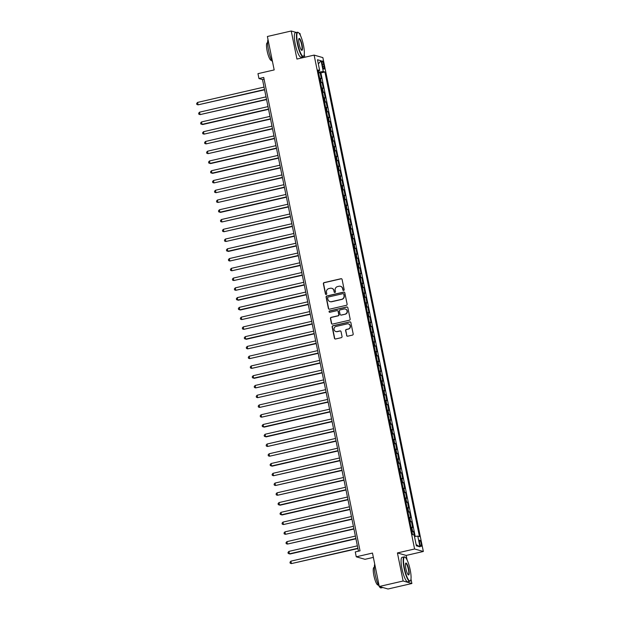 <?xml version="1.0" encoding="UTF-8"?>
<svg xmlns="http://www.w3.org/2000/svg" width="620" height="620" viewBox="0 0 620 620"><rect width="100%" height="100%" fill="white"/><g stroke="black" fill="none" stroke-linecap="round" stroke-linejoin="round"><path stroke-width="0.93" d="M343.651 290.462A0.69 0.666 -74 0 0 344.17 289.641L342.101 279.465A0.984 0.953 -74 0 0 340.969 278.721L324.113 282.604A0.984 0.953 -74 0 0 323.369 283.782L325.438 293.958A0.69 0.666 -74 0 0 326.228 294.477A0.69 0.666 -74 0 0 326.748 293.655L326.484 292.338A3.146 3.054 -74 0 1 328.856 288.587L330.259 288.261A3.146 3.054 -74 0 1 333.878 290.633L334.149 291.95A0.69 0.666 -74 0 0 334.94 292.469A0.69 0.666 -74 0 0 335.459 291.648L335.195 290.331A3.146 3.054 -74 0 1 337.567 286.579L338.969 286.254A3.146 3.054 -74 0 1 342.589 288.626L342.86 289.943A0.69 0.666 -74 0 0 343.651 290.462M421.166 543.507A3.208 0.698 77 0 0 419.686 540.159A3.208 0.698 77 0 0 419.655 543.073A3.208 0.698 77 0 0 421.127 546.414A3.208 0.698 77 0 0 421.166 543.507M346.58 335.451A0.984 0.953 -74 0 0 347.712 336.195L352.439 335.102A0.984 0.953 -74 0 0 353.183 333.932L350.881 322.625A0.984 0.953 -74 0 0 349.75 321.881L332.894 325.763A0.984 0.953 -74 0 0 332.149 326.942L334.451 338.249A0.984 0.953 -74 0 0 335.583 338.985L341.295 337.675A0.984 0.953 -74 0 0 342.038 336.497L341.054 331.661A0.984 0.953 -74 0 0 339.923 330.917L337.086 331.568A2.635 2.55 -74 0 1 334.01 328.941A2.635 2.55 -74 0 1 336.048 326.446L347.138 323.888A2.635 2.55 -74 0 1 350.222 326.515A2.635 2.55 -74 0 1 348.184 329.011L346.332 329.437A0.984 0.953 -74 0 0 345.596 330.615L346.812 335.521A0.984 0.953 -74 0 0 347.363 336.211M296.422 32.488L291.229 31L267.383 36.495L274.179 69.928L257.966 73.664L258.959 78.546L263.725 77.446L360.034 550.823L355.268 551.924L356.26 556.807L365.01 559.31L373.356 557.388M407.092 559.953L406.17 555.442L397.42 552.939L403.132 581.002L379.277 586.497L372.481 553.063L356.26 556.807M397.42 552.939L414.594 548.979L314.115 55.102L322.865 57.606L423.344 551.482L414.594 548.979M291.229 31L296.941 59.063L314.115 55.102M346.379 305.303A0.984 0.953 -74 0 0 347.115 304.133L344.821 292.826A0.984 0.953 -74 0 0 343.689 292.09L326.833 295.972A0.984 0.953 -74 0 0 326.089 297.143L328.391 308.45A0.984 0.953 -74 0 0 329.522 309.194L346.379 305.303M347.851 307.729L350.145 319.029A0.984 0.953 -74 0 1 349.409 320.207L332.553 324.089A0.984 0.953 -74 0 1 331.421 323.346L330.437 318.51A0.984 0.953 -74 0 1 331.173 317.339L338.016 315.758A0.984 0.953 -74 0 0 338.753 314.588L338.101 311.38A0.984 0.953 -74 0 0 336.97 310.635L329.856 312.279A0.69 0.666 -74 0 1 329.05 311.589A0.69 0.666 -74 0 1 329.577 310.938L346.719 306.985A0.984 0.953 -74 0 1 347.851 307.729M403.132 581.002L411.882 583.505L388.027 589L379.277 586.497M300.359 35.332L299.987 33.503L299.111 33.255M415.222 536.432L320.912 72.904L324.919 71.982L419.446 536.579L417.787 536.106L414.493 536.525L413.455 531.418L411.959 531.766M411.835 531.139A4.014 0.465 -11.5 0 1 412.594 531.169L411.796 527.264L412.657 527.511L411.471 521.66L409.975 522.001M409.851 521.381A4.014 0.465 -11.5 0 1 410.603 521.412L409.812 517.506L410.673 517.754L409.479 511.895L407.991 512.244M407.859 511.616A4.014 0.465 -11.5 0 1 408.619 511.647L407.828 507.749L408.689 507.997L407.495 502.138L406.007 502.479M405.875 501.859A4.014 0.465 -11.5 0 1 406.635 501.89L405.837 497.984L406.704 498.232L405.511 492.373L404.015 492.722M403.891 492.094A4.014 0.465 -11.5 0 1 404.651 492.133L403.853 488.227L404.713 488.475L403.527 482.616L402.031 482.957M401.907 482.337A4.014 0.465 -11.5 0 1 402.659 482.368L401.868 478.462L402.729 478.71L401.543 472.858L400.047 473.2M399.923 472.579A4.014 0.465 -11.5 0 1 400.675 472.611L399.885 468.704L400.745 468.953L399.551 463.094L398.063 463.442M397.932 462.814A4.014 0.465 -11.5 0 1 398.691 462.846L397.893 458.947L398.761 459.195L397.567 453.336L396.072 453.677M395.947 453.057A4.014 0.465 -11.5 0 1 396.707 453.088L395.909 449.182L396.777 449.43L395.583 443.571L394.088 443.92M393.964 443.292A4.014 0.465 -11.5 0 1 394.715 443.331L393.925 439.425L394.785 439.673L393.599 433.814L392.103 434.155M391.979 433.535A4.014 0.465 -11.5 0 1 392.731 433.566L391.941 429.66L392.801 429.908L391.608 424.057L390.12 424.398M389.988 423.778A4.014 0.465 -11.5 0 1 390.747 423.809L389.949 419.903L390.817 420.151L389.624 414.292L388.135 414.64M388.004 414.013A4.014 0.465 -11.5 0 1 388.763 414.044L387.965 410.146L388.833 410.386L387.639 404.535L386.144 404.875M386.02 404.256A4.014 0.465 -11.5 0 1 386.779 404.286L385.981 400.381L386.841 400.629L385.656 394.769L384.16 395.118M384.036 394.49A4.014 0.465 -11.5 0 1 384.788 394.529L383.997 390.623L384.857 390.871L383.664 385.012L382.176 385.353M382.044 384.733A4.014 0.465 -11.5 0 1 382.803 384.764L382.013 380.858L382.873 381.106L381.68 375.255L380.192 375.596M380.06 374.976A4.014 0.465 -11.5 0 1 380.82 375.007L380.021 371.101L380.889 371.349L379.696 365.49L378.2 365.839M378.076 365.211A4.014 0.465 -11.5 0 1 378.836 365.242L378.037 361.344L378.905 361.584L377.712 355.733L376.216 356.074M376.092 355.454A4.014 0.465 -11.5 0 1 376.844 355.485L376.053 351.579L376.913 351.827L375.728 345.968L374.232 346.317M374.108 345.689A4.014 0.465 -11.5 0 1 374.86 345.728L374.069 341.822L374.929 342.07L373.736 336.211L372.248 336.551M372.116 335.931A4.014 0.465 -11.5 0 1 372.876 335.963L372.078 332.056L372.946 332.304L371.752 326.453L370.256 326.794M370.132 326.174A4.014 0.465 -11.5 0 1 370.892 326.205L370.094 322.299L370.962 322.547L369.768 316.688L368.272 317.037M368.148 316.409A4.014 0.465 -11.5 0 1 368.9 316.44L368.11 312.542L368.97 312.782L367.784 306.931L366.288 307.272M366.164 306.652A4.014 0.465 -11.5 0 1 366.916 306.683L366.126 302.777L366.986 303.025L365.792 297.166L364.304 297.515M364.173 296.887A4.014 0.465 -11.5 0 1 364.932 296.926L364.142 293.02L365.002 293.268L363.808 287.409L362.32 287.75M362.188 287.13A4.014 0.465 -11.5 0 1 362.948 287.161L362.15 283.255L363.018 283.503L361.824 277.651L360.329 277.993M360.204 277.373A4.014 0.465 -11.5 0 1 360.964 277.404L360.166 273.498L361.026 273.746L359.84 267.887L358.344 268.235M358.221 267.608A4.014 0.465 -11.5 0 1 358.972 267.638L358.182 263.74L359.042 263.981L357.849 258.129L356.361 258.47M356.237 257.85A4.014 0.465 -11.5 0 1 356.988 257.881L356.198 253.975L357.058 254.223L355.865 248.364L354.377 248.713M354.245 248.085A4.014 0.465 -11.5 0 1 355.004 248.116L354.206 244.218L355.074 244.466L353.881 238.607L352.385 238.948M352.261 238.328A4.014 0.465 -11.5 0 1 353.02 238.359L352.222 234.453L353.09 234.701L351.897 228.85L350.401 229.191M350.277 228.571A4.014 0.465 -11.5 0 1 351.029 228.602L350.238 224.696L351.098 224.944L349.913 219.085L348.417 219.434M348.293 218.806A4.014 0.465 -11.5 0 1 349.045 218.837L348.254 214.931L349.114 215.179L347.921 209.328L346.433 209.669M346.301 209.049A4.014 0.465 -11.5 0 1 347.06 209.079L346.262 205.174L347.13 205.422L345.937 199.562L344.441 199.911M344.317 199.284A4.014 0.465 -11.5 0 1 345.077 199.315L344.278 195.416L345.146 195.664L343.953 189.805L342.457 190.146M342.333 189.526A4.014 0.465 -11.5 0 1 343.085 189.557L342.294 185.651L343.154 185.899L341.969 180.04L340.473 180.389M340.349 179.769A4.014 0.465 -11.5 0 1 341.101 179.8L340.31 175.894L341.171 176.142L339.977 170.283L338.489 170.624M338.357 170.004A4.014 0.465 -11.5 0 1 339.117 170.035L338.326 166.129L339.187 166.377L337.993 160.526L336.505 160.867M336.373 160.247A4.014 0.465 -11.5 0 1 337.133 160.278L336.335 156.372L337.203 156.62L336.009 150.761L334.513 151.109M334.389 150.482A4.014 0.465 -11.5 0 1 335.149 150.513L334.351 146.615L335.211 146.863L334.025 141.004L332.529 141.345M332.405 140.725A4.014 0.465 -11.5 0 1 333.157 140.756L332.367 136.85L333.227 137.097L332.041 131.239L330.545 131.587M330.421 130.959A4.014 0.465 -11.5 0 1 331.173 130.998L330.382 127.092L331.243 127.34L330.049 121.481L328.561 121.822M328.429 121.202A4.014 0.465 -11.5 0 1 329.189 121.233L328.391 117.327L329.259 117.575L328.065 111.724L326.57 112.065M326.446 111.445A4.014 0.465 -11.5 0 1 327.205 111.476L326.407 107.57L327.275 107.818L326.081 101.959L324.586 102.308M324.462 101.68A4.014 0.465 -11.5 0 1 325.213 101.711L324.423 97.813L325.283 98.053L324.097 92.202L322.601 92.543M322.478 91.923A4.014 0.465 -11.5 0 1 323.229 91.954L322.439 88.048L323.299 88.296L322.106 82.437L321.245 82.197A4.014 0.465 168.5 0 0 320.486 82.158M320.618 82.785L322.106 82.437M322.152 63.744L322.594 65.891A3.108 0.674 77 0 0 324.02 69.13A3.108 0.674 77 0 0 324.058 66.309L323.625 64.162A3.108 0.674 77 0 0 322.191 60.923A3.108 0.674 77 0 0 322.152 63.744M324.919 71.982L323.268 71.509L318.447 72.129M417.787 536.106L419.972 546.84L416.377 545.809L414.191 535.076L412.54 534.603L318.013 70.006L319.672 70.478L317.487 59.745L321.083 60.776L323.268 71.509M320.912 72.904L320.122 72.68L321.315 78.538L320.447 78.29A4.014 0.465 168.5 0 0 319.695 78.26M323.229 91.954L324.097 92.202M325.213 101.711L326.081 101.959M327.205 111.476L328.065 111.724M329.189 121.233L330.049 121.481M331.173 130.998L332.041 131.239M333.157 140.756L334.025 141.004M335.149 150.513L336.009 150.761M337.133 160.278L337.993 160.526M339.117 170.035L339.977 170.283M341.101 179.8L341.969 180.04M343.085 189.557L343.953 189.805M345.077 199.315L345.937 199.562M347.06 209.079L347.921 209.328M349.045 218.837L349.913 219.085M351.029 228.602L351.897 228.85M353.02 238.359L353.881 238.607M355.004 248.116L355.865 248.364M356.988 257.881L357.849 258.129M358.972 267.638L359.84 267.887M360.964 277.404L361.824 277.651M362.948 287.161L363.808 287.409M364.932 296.926L365.792 297.166M366.916 306.683L367.784 306.931M368.9 316.44L369.768 316.688M370.892 326.205L371.752 326.453M372.876 335.963L373.736 336.211M374.86 345.728L375.728 345.968M376.844 355.485L377.712 355.733M378.836 365.242L379.696 365.49M380.82 375.007L381.68 375.255M382.803 384.764L383.664 385.012M384.788 394.529L385.656 394.769M386.779 404.286L387.639 404.535M388.763 414.044L389.624 414.292M390.747 423.809L391.608 424.057M392.731 433.566L393.599 433.814M394.715 443.331L395.583 443.571M396.707 453.088L397.567 453.336M398.691 462.846L399.551 463.094M400.675 472.611L401.543 472.858M402.659 482.368L403.527 482.616M404.651 492.133L405.511 492.373M406.635 501.89L407.495 502.138M408.619 511.647L409.479 511.895M410.603 521.412L411.471 521.66M412.594 531.169L413.455 531.418M318.502 72.121L318.285 71.037M304.815 57.249L304.242 54.436M406.17 555.442L423.344 551.482M411.882 583.505L410.975 579.057M258.959 78.546L262.5 79.561L358.461 551.188M264.081 79.197L262.5 79.561M318.634 73.02L320.122 72.68M318.231 71.06L319.672 70.478M322.439 88.048A4.014 0.465 168.5 0 0 321.679 88.017M324.423 97.813A4.014 0.465 168.5 0 0 323.663 97.774M326.407 107.57A4.014 0.465 168.5 0 0 325.655 107.539M328.391 117.327A4.014 0.465 168.5 0 0 327.639 117.296M330.382 127.092A4.014 0.465 168.5 0 0 329.623 127.061M332.367 136.85A4.014 0.465 168.5 0 0 331.607 136.819M334.351 146.615A4.014 0.465 168.5 0 0 333.591 146.583M336.335 156.372A4.014 0.465 168.5 0 0 335.583 156.341M338.326 166.129A4.014 0.465 168.5 0 0 337.567 166.098M340.31 175.894A4.014 0.465 168.5 0 0 339.551 175.863M342.294 185.651A4.014 0.465 168.5 0 0 341.535 185.62M344.278 195.416A4.014 0.465 168.5 0 0 343.526 195.385M346.262 205.174A4.014 0.465 168.5 0 0 345.51 205.142M348.254 214.931A4.014 0.465 168.5 0 0 347.495 214.9M350.238 224.696A4.014 0.465 168.5 0 0 349.478 224.665M352.222 234.453A4.014 0.465 168.5 0 0 351.47 234.422M354.206 244.218A4.014 0.465 168.5 0 0 353.454 244.187M356.198 253.975A4.014 0.465 168.5 0 0 355.438 253.944M358.182 263.74A4.014 0.465 168.5 0 0 357.422 263.702M360.166 273.498A4.014 0.465 168.5 0 0 359.406 273.466M362.15 283.255A4.014 0.465 168.5 0 0 361.398 283.224M364.142 293.02A4.014 0.465 168.5 0 0 363.382 292.989M366.126 302.777A4.014 0.465 168.5 0 0 365.366 302.746M368.11 312.542A4.014 0.465 168.5 0 0 367.35 312.503M370.094 322.299A4.014 0.465 168.5 0 0 369.342 322.268M372.078 332.056A4.014 0.465 168.5 0 0 371.326 332.026M374.069 341.822A4.014 0.465 168.5 0 0 373.31 341.791M376.053 351.579A4.014 0.465 168.5 0 0 375.294 351.548M378.037 361.344A4.014 0.465 168.5 0 0 377.286 361.305M380.021 371.101A4.014 0.465 168.5 0 0 379.269 371.07M382.013 380.858A4.014 0.465 168.5 0 0 381.254 380.827M383.997 390.623A4.014 0.465 168.5 0 0 383.238 390.592M385.981 400.381A4.014 0.465 168.5 0 0 385.221 400.35M387.965 410.146A4.014 0.465 168.5 0 0 387.213 410.107M389.949 419.903A4.014 0.465 168.5 0 0 389.197 419.872M391.941 429.66A4.014 0.465 168.5 0 0 391.181 429.629M393.925 439.425A4.014 0.465 168.5 0 0 393.165 439.394M395.909 449.182A4.014 0.465 168.5 0 0 395.157 449.151M397.893 458.947A4.014 0.465 168.5 0 0 397.141 458.916M399.885 468.704A4.014 0.465 168.5 0 0 399.125 468.674M401.868 478.462A4.014 0.465 168.5 0 0 401.109 478.431M403.853 488.227A4.014 0.465 168.5 0 0 403.101 488.196M405.837 497.984A4.014 0.465 168.5 0 0 405.085 497.953M407.828 507.749A4.014 0.465 168.5 0 0 407.069 507.718M409.812 517.506A4.014 0.465 168.5 0 0 409.053 517.475M411.796 527.264A4.014 0.465 168.5 0 0 411.037 527.232M318.331 63.899L321.083 60.776M419.972 546.84L416.121 544.554M343.449 290.478A0.69 0.666 -74 0 1 343.092 290.013L342.829 288.695A3.146 3.054 -74 0 0 340.582 286.324M331.871 288.331A3.146 3.054 -74 0 1 334.118 290.703L334.389 292.02A0.69 0.666 -74 0 0 334.738 292.485M341.55 278.775A0.984 0.953 -74 0 0 341.202 278.791L324.345 282.673A0.984 0.953 -74 0 0 323.609 283.851L325.678 294.027A0.69 0.666 -74 0 0 326.027 294.492M344.271 292.136A0.984 0.953 -74 0 0 343.922 292.152L327.065 296.042A0.984 0.953 -74 0 0 326.322 297.213L328.623 308.52A0.984 0.953 -74 0 0 329.173 309.21M343.72 294.182A0.69 0.666 -74 0 0 342.93 293.663L328.135 297.073A0.69 0.666 -74 0 0 327.616 297.894L327.895 299.29A3.146 3.054 -74 0 0 331.514 301.661L341.628 299.328A3.146 3.054 -74 0 0 344.007 295.577L343.961 294.252A0.69 0.666 -74 0 0 343.372 293.717M330.142 301.653A3.146 3.054 -74 0 0 331.754 301.731L331.514 301.661M343.961 294.252L344.24 295.639A3.146 3.054 -74 0 1 341.868 299.398L331.754 301.731M337.551 310.69A0.984 0.953 -74 0 1 338.334 311.442L338.993 314.658A0.984 0.953 -74 0 1 338.249 315.828L331.413 317.401A0.984 0.953 -74 0 0 330.669 318.579L331.654 323.415A0.984 0.953 -74 0 0 332.204 324.105M347.301 307.04A0.984 0.953 -74 0 0 346.952 307.055L329.817 311A0.69 0.666 -74 0 0 329.646 312.286M345.108 314.123A2.635 2.55 -74 0 0 345.309 309.031A2.635 2.55 -74 0 0 344.061 309L340.155 309.899A0.984 0.953 -74 0 0 339.411 311.077L340.062 314.286A0.984 0.953 -74 0 0 341.194 315.03L345.34 314.193A2.635 2.55 -74 0 0 345.425 309.07M340.853 315.038A0.984 0.953 -74 0 0 341.434 315.092L341.194 315.03M345.34 314.193L341.434 315.092M348.502 323.958A2.635 2.55 -74 0 1 348.425 329.081L346.572 329.507A0.984 0.953 -74 0 0 345.828 330.677L346.812 335.521M335.963 331.568A2.635 2.55 -74 0 0 337.327 331.638L337.086 331.568M340.504 330.971A0.984 0.953 -74 0 0 340.155 330.987L337.327 331.638M350.331 321.935A0.984 0.953 -74 0 0 349.982 321.951L333.126 325.833A0.984 0.953 -74 0 0 332.39 327.011L334.684 338.311A0.984 0.953 -74 0 0 335.234 339.001M264.035 87.094L197.571 102.416L198.067 104.85L264.593 89.823M197.571 102.416L196.656 103.478L196.85 104.455L198.067 104.85L264.531 89.528M303.459 45.214A12.237 2.643 77 0 0 298.468 32.635A12.237 2.643 77 0 0 297.693 43.563A12.237 2.643 77 0 0 303.823 55.885A12.237 2.643 77 0 0 303.459 45.214M303.823 55.885L303.622 56.234A12.532 2.712 -103 0 1 303.103 56.668A12.532 2.712 -103 0 1 297.329 43.609A12.532 2.712 -103 0 1 297.476 32.24A12.532 2.712 -103 0 1 298.127 32.41L298.468 32.635M302.017 44.803A6.115 1.325 -103 0 1 301.63 50.267A6.115 1.325 -103 0 1 299.135 43.981A6.115 1.325 -103 0 1 298.949 38.642A6.115 1.325 -103 0 1 302.017 44.803M301.452 50.119A5.812 1.256 77 0 0 301.591 50.127A5.812 1.256 77 0 0 301.661 44.849A5.812 1.256 77 0 0 298.979 38.789A5.812 1.256 77 0 0 298.856 38.858M272.552 61.915A12.532 2.712 -103 0 1 268.522 50.251A12.532 2.712 -103 0 1 268.01 39.595M271.669 60.318L271.312 60.396A9.029 1.953 -103 0 1 267.15 50.995A9.029 1.953 -103 0 1 267.251 42.811L267.615 42.726M303.103 56.668L301.002 57.156A12.532 2.712 -103 0 1 295.236 44.098A12.532 2.712 -103 0 1 295.376 32.728L297.476 32.24M410.192 569.834A12.237 2.643 77 0 0 405.201 557.256A12.237 2.643 77 0 0 404.426 568.183A12.237 2.643 77 0 0 410.564 580.506A12.237 2.643 77 0 0 410.192 569.834M410.564 580.506L410.355 580.855A12.532 2.712 -103 0 1 409.843 581.289A12.532 2.712 -103 0 1 404.07 568.23A12.532 2.712 -103 0 1 404.209 556.861A12.532 2.712 -103 0 1 404.86 557.031L405.201 557.256M408.75 569.423A6.115 1.325 -103 0 1 408.363 574.887A6.115 1.325 -103 0 1 405.868 568.602A6.115 1.325 -103 0 1 405.682 563.262A6.115 1.325 -103 0 1 408.75 569.423M408.185 574.74A5.812 1.256 77 0 0 408.332 574.748A5.812 1.256 77 0 0 408.394 569.47A5.812 1.256 77 0 0 405.72 563.409A5.812 1.256 77 0 0 405.589 563.479M382.842 587.512L381.029 587.931A12.532 2.712 -103 0 1 375.255 574.872A12.532 2.712 -103 0 1 374.744 564.216M378.409 584.939L378.045 585.017A9.029 1.953 -103 0 1 373.891 575.616A9.029 1.953 -103 0 1 373.992 567.432L374.348 567.346M409.843 581.289L407.743 581.777A12.532 2.712 -103 0 1 401.969 568.718A12.532 2.712 -103 0 1 402.109 557.349L404.209 556.861M266.019 96.852L199.555 112.174L200.051 114.615L266.577 99.58M199.555 112.174L198.64 113.243L198.842 114.219L200.051 114.615L266.515 99.293M268.01 106.609L201.539 121.931L202.035 124.372L202.624 124.542L268.561 109.345M201.539 121.931L200.624 123L200.826 123.977L202.035 124.372L268.507 109.05M269.995 116.374L203.523 131.696L204.019 134.137L270.553 119.102M203.523 131.696L202.608 132.765L202.81 133.742L204.019 134.137L270.49 118.815M271.978 126.131L205.514 141.453L206.011 143.894L272.537 128.867M205.514 141.453L204.6 142.523L204.794 143.499L206.011 143.894L272.474 128.573M273.963 135.896L207.499 151.218L207.995 153.651L274.521 138.624M207.499 151.218L206.584 152.287L206.786 153.256L207.995 153.651L274.459 138.33M275.954 145.654L209.483 160.975L209.978 163.417L210.567 163.587L276.505 148.389M209.483 160.975L208.568 162.045L208.769 163.021L209.978 163.417L276.45 148.095M277.938 155.411L211.467 170.733L211.963 173.174L212.559 173.344L278.488 158.147M211.467 170.733L210.552 171.802L210.754 172.779L211.963 173.174L278.434 157.852M279.922 165.176L213.458 180.498L213.954 182.939L280.48 167.904M213.458 180.498L212.544 181.567L212.738 182.543L213.954 182.939L280.418 167.617M281.906 174.933L215.442 190.255L215.938 192.696L282.464 177.669M215.442 190.255L214.528 191.324L214.722 192.301L215.938 192.696L282.402 177.374M283.89 184.698L217.426 200.02L217.922 202.461L284.448 187.426M217.426 200.02L216.512 201.089L216.713 202.058L217.922 202.461L284.386 187.132M285.882 194.455L219.41 209.777L219.906 212.218L220.503 212.389L286.432 197.191M219.41 209.777L218.496 210.847L218.697 211.823L219.906 212.218L286.378 196.897M287.866 204.213L221.394 219.534L221.89 221.976L288.424 206.948M221.394 219.534L220.48 220.604L220.681 221.58L221.89 221.976L288.362 206.654M289.85 213.978L223.386 229.299L223.882 231.74L290.408 216.706M223.386 229.299L222.472 230.369L222.665 231.345L223.882 231.74L290.346 216.419M291.834 223.735L225.37 239.056L225.866 241.498L292.392 226.471M225.37 239.056L224.456 240.126L224.657 241.103L225.866 241.498L292.33 226.176M293.826 233.5L227.354 248.822L227.85 251.263L228.439 251.426L294.376 236.228M227.354 248.822L226.44 249.891L226.641 250.868L227.85 251.263L294.322 235.941M295.81 243.257L229.338 258.579L229.834 261.02L296.368 245.993M229.338 258.579L228.424 259.648L228.625 260.625L229.834 261.02L296.306 245.698M297.794 253.014L231.33 268.336L231.826 270.777L298.352 255.75M231.33 268.336L230.415 269.406L230.609 270.382L231.826 270.777L298.29 255.456M299.778 262.779L233.314 278.101L233.81 280.542L300.336 265.507M233.314 278.101L232.399 279.171L232.593 280.147L233.81 280.542L300.274 265.221M301.762 272.537L235.298 287.858L235.794 290.3L302.32 275.272M235.298 287.858L234.383 288.928L234.585 289.904L235.794 290.3L302.265 274.978M303.754 282.301L237.282 297.623L237.778 300.065L238.374 300.227L304.304 285.029M237.282 297.623L236.367 298.693L236.569 299.669L237.778 300.065L304.25 284.743M305.738 292.059L239.266 307.381L239.769 309.822L240.358 309.992L306.296 294.795M239.266 307.381L238.359 308.45L238.553 309.426L239.769 309.822L306.233 294.5M307.721 301.824L241.258 317.146L241.754 319.579L308.279 304.552M241.258 317.146L240.343 318.207L240.537 319.184L241.754 319.579L308.217 304.257M309.706 311.581L243.242 326.903L243.738 329.344L310.263 314.309M243.242 326.903L242.327 327.972L242.529 328.949L243.738 329.344L310.202 314.022M311.697 321.338L245.226 336.66L245.722 339.101L246.318 339.272L312.248 324.074M245.226 336.66L244.311 337.729L244.513 338.706L245.722 339.101L312.193 323.779M313.681 331.103L247.21 346.425L247.706 348.866L314.239 333.831M247.21 346.425L246.295 347.495L246.496 348.471L247.706 348.866L314.177 333.545M315.665 340.861L249.201 356.182L249.697 358.624L316.223 343.596M249.201 356.182L248.287 357.252L248.481 358.228L249.697 358.624L316.161 343.302M317.649 350.626L251.185 365.947L251.681 368.381L318.207 353.353M251.185 365.947L250.271 367.009L250.472 367.986L251.681 368.381L318.145 353.059M319.641 360.383L253.169 375.704L253.665 378.146L254.254 378.316L320.191 363.111M253.169 375.704L252.255 376.774L252.456 377.751L253.665 378.146L320.137 362.824M321.625 370.14L255.153 385.462L255.649 387.903L322.183 372.876M255.153 385.462L254.239 386.531L254.44 387.508L255.649 387.903L322.121 372.581M323.609 379.905L257.145 395.227L257.641 397.668L324.167 382.633M257.145 395.227L256.231 396.296L256.424 397.273L257.641 397.668L324.105 382.346M325.593 389.662L259.129 404.984L259.625 407.425L326.151 392.398M259.129 404.984L258.214 406.054L258.408 407.03L259.625 407.425L326.089 392.103M327.577 399.427L261.113 414.749L261.609 417.183L328.135 402.155M261.113 414.749L260.199 415.811L260.4 416.787L261.609 417.183L328.081 401.861M329.569 409.185L263.097 424.506L263.593 426.947L264.19 427.118L330.119 411.913M263.097 424.506L262.183 425.576L262.384 426.552L263.593 426.947L330.065 411.626M331.553 418.942L265.081 434.264L265.585 436.705L266.174 436.875L332.111 421.678M265.081 434.264L264.174 435.333L264.368 436.31L265.585 436.705L332.049 421.383M333.537 428.707L267.073 444.029L267.569 446.47L334.095 431.435M267.073 444.029L266.158 445.098L266.352 446.075L267.569 446.47L334.033 431.148M335.521 438.464L269.057 453.786L269.553 456.227L336.079 441.2M269.057 453.786L268.142 454.855L268.344 455.832L269.553 456.227L336.017 440.905M337.512 448.229L271.041 463.551L271.537 465.984L272.126 466.155L338.063 450.957M271.041 463.551L270.126 464.62L270.328 465.589L271.537 465.984L338.009 450.663M339.497 457.986L273.025 473.308L273.521 475.749L340.054 460.722M273.025 473.308L272.11 474.378L272.312 475.354L273.521 475.749L339.993 460.428M341.481 467.743L275.017 483.065L275.512 485.507L342.038 470.479M275.017 483.065L274.102 484.135L274.296 485.111L275.512 485.507L341.976 470.185M343.464 477.509L277.001 492.83L277.497 495.271L344.022 480.236M277.001 492.83L276.086 493.9L276.288 494.876L277.497 495.271L343.961 479.95M345.456 487.266L278.985 502.588L279.481 505.029L280.07 505.199L346.007 490.002M278.985 502.588L278.07 503.657L278.272 504.634L279.481 505.029L345.952 489.707M347.44 497.031L280.969 512.353L281.464 514.786L282.061 514.957L347.99 499.759M280.969 512.353L280.054 513.422L280.255 514.391L281.464 514.786L347.936 499.464M349.424 506.788L282.96 522.11L283.456 524.551L349.982 509.524M282.96 522.11L282.046 523.179L282.24 524.156L283.456 524.551L349.92 509.229M351.408 516.545L284.944 531.867L285.44 534.308L351.966 519.281M284.944 531.867L284.03 532.937L284.224 533.913L285.44 534.308L351.904 518.986M353.392 526.31L286.928 541.632L287.424 544.073L353.95 529.038M286.928 541.632L286.014 542.702L286.215 543.678L287.424 544.073L353.896 528.751M355.384 536.067L288.912 551.389L289.408 553.831L290.005 554.001L355.934 538.803M288.912 551.389L287.998 552.459L288.199 553.435L289.408 553.831L355.88 538.509M357.368 545.832L290.896 561.154L291.392 563.596L357.926 548.561M290.896 561.154L289.99 562.224L290.183 563.2L291.392 563.596L357.864 548.274M321.245 82.197L320.447 78.29M322.299 64.472L323.625 64.162M322.757 66.611L324.058 66.309"/></g></svg>
